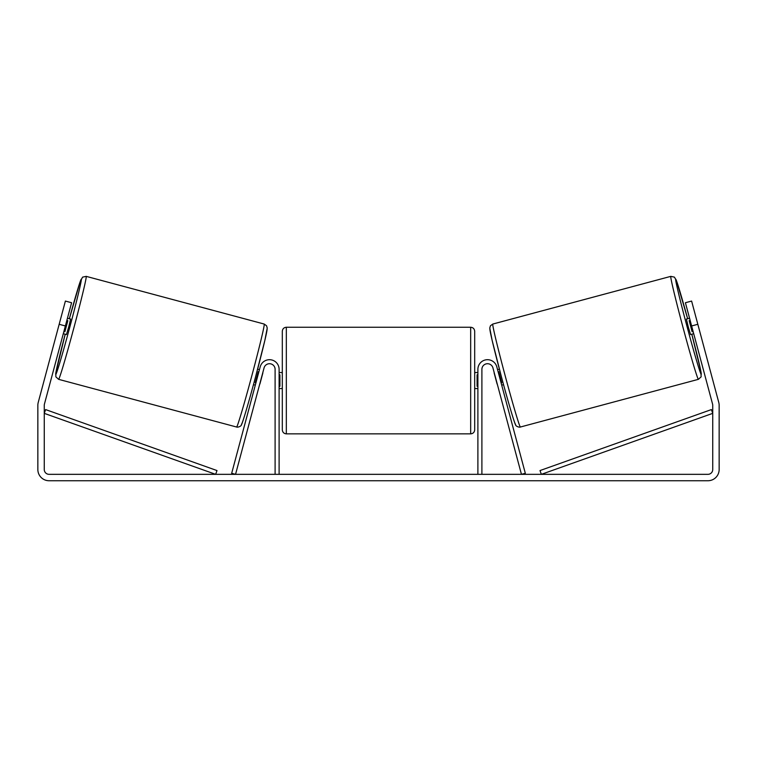 <?xml version="1.0" encoding="UTF-8"?>
<svg xmlns="http://www.w3.org/2000/svg" width="757" height="757" viewBox="0 0 757 757"><rect width="100%" height="100%" fill="white"/><g stroke="black" fill="none" stroke-linecap="round" stroke-linejoin="round"><path stroke-width="1.14" d="M481.897 474.336L481.897 369.331A5.611 5.611 0 0 1 492.93 367.883L521.45 474.336L525.32 473.295L496.8 366.842A9.614 9.614 0 0 0 477.894 369.331L477.894 474.336M698.399 379.333L520.39 427.024A53.302 1.429 -105 0 1 505.212 375.907A53.302 1.429 -105 0 1 492.798 324.053L670.806 276.362A53.302 1.429 75 0 0 683.221 328.216A53.302 1.429 75 0 0 698.399 379.333L701.133 376.844L700.906 371.45L691.803 334.216A49.29 1.325 -105 0 1 701.228 374.422A49.29 1.325 -105 0 1 687.195 327.147A49.29 1.325 -105 0 1 675.708 279.191A49.29 1.325 -105 0 1 687.649 318.725L676.465 280.629L674.421 277.138L670.806 276.362M693.705 333.705L690.545 334.547L688.264 326.863L686.391 319.066L689.561 318.214M695.882 317.051L699.771 331.547M497.557 369.662L499.383 369.17M501.702 385.152L503.537 384.66M494.274 372.917L493.687 370.703M498.144 371.876L498.778 371.706L501.74 382.768L501.106 382.938M497.235 383.969L497.832 386.184M494.132 372.955L497.094 384.007M690.157 320.429L689.163 320.694L692.125 331.755L693.119 331.49M692.125 331.755L689.163 320.694M65.367 325.955L59.169 324.299L65.395 301.068L71.593 302.734L44.426 404.106A4.807 4.807 0 0 0 44.266 405.345L44.266 469.529A4.807 4.807 0 0 0 49.073 474.336L707.927 474.336A4.807 4.807 0 0 0 712.734 469.529L712.734 405.345A4.807 4.807 0 0 0 712.574 404.106L685.407 302.734L691.605 301.068L697.831 324.299L691.633 325.955M59.169 324.299L38.228 402.45A11.223 11.223 0 0 0 37.85 405.345L37.85 469.529A11.223 11.223 0 0 0 49.073 480.742L707.927 480.742A11.223 11.223 0 0 0 719.15 469.529L719.15 405.345A11.223 11.223 0 0 0 718.772 402.45L697.831 324.299M279.106 474.336L279.106 369.331A9.614 9.614 0 0 0 260.2 366.842L231.68 473.295L235.55 474.336L264.07 367.883A5.611 5.611 0 0 1 275.103 369.331L275.103 474.336M282.314 380.553L282.314 331.263C282.55 328.831 283.894 327.488 286.326 327.251L286.326 433.856C283.894 433.619 282.55 432.285 282.314 429.853L282.314 380.553M474.686 331.263L474.686 429.853C474.45 432.285 473.106 433.619 470.674 433.856L470.674 327.251C473.106 327.488 474.45 328.831 474.686 331.263M279.106 374.829L279.91 374.829L279.91 386.278L279.106 386.278M477.894 386.278L477.09 386.278L477.09 374.829L477.894 374.829M264.202 324.053L86.194 276.362A53.302 1.429 105 0 1 73.779 328.216A53.302 1.429 105 0 1 58.601 379.333L236.61 427.024A53.302 1.429 -75 0 0 251.788 375.907A53.302 1.429 -75 0 0 264.202 324.053L266.568 325.784L267.24 328.084L264.846 340.442L255.592 376.778C248.741 402.383 242.316 424.062 241.369 424.847C241.549 426.049 237.793 427.648 236.61 427.024M63.295 333.705L66.455 334.547L68.736 326.863L70.609 319.066L67.439 318.214M66.843 320.429L67.837 320.694L64.875 331.755L63.881 331.49M262.726 372.917L263.313 370.703M259.443 369.662L257.617 369.17M255.298 385.152L253.463 384.66M259.168 386.184L259.765 383.969M258.856 371.876L258.222 371.706L255.26 382.768L255.894 382.938M262.868 372.955L259.906 384.007M61.118 317.051L57.229 331.547M64.875 331.755L67.837 320.694M44.266 413.36L215.65 474.336L216.994 470.561L45.609 409.584L44.266 413.36M712.734 413.36L541.35 474.336L540.006 470.561L711.391 409.584L712.734 413.36M489.968 328.964A49.29 1.325 75 0 0 501.446 376.92A49.29 1.325 75 0 0 515.479 424.194M58.601 379.333L55.857 376.844L55.838 372.804L65.197 334.216A49.29 1.325 -75 0 0 55.772 374.422A49.29 1.325 -75 0 0 69.805 327.147A49.29 1.325 -75 0 0 81.292 279.191A49.29 1.325 -75 0 0 69.351 318.725L80.081 281.926L82.579 277.138L86.194 276.362M267.032 328.964A49.29 1.325 105 0 1 255.554 376.92A49.29 1.325 105 0 1 241.521 424.194M520.39 427.024C519.207 427.648 515.451 426.049 515.631 424.847C514.684 424.062 508.259 402.383 501.408 376.778L492.154 340.442L489.76 328.084L490.432 325.784L492.798 324.053M470.674 327.251L286.326 327.251M282.314 372.539L279.106 372.539M477.894 372.539L474.686 372.539M477.894 388.568L474.686 388.568M282.314 388.568L279.106 388.568M470.674 433.856L286.326 433.856"/></g></svg>
